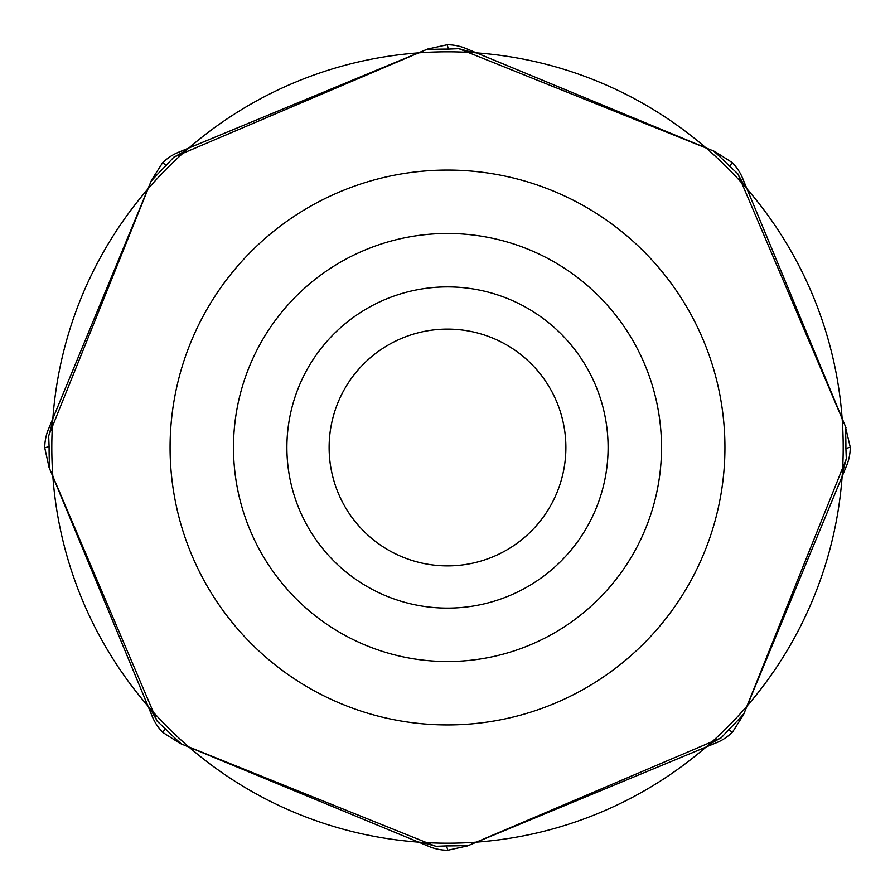 <?xml version="1.0" encoding="UTF-8"?>
<svg xmlns="http://www.w3.org/2000/svg" width="895" height="895" viewBox="0 0 895 895"><rect width="100%" height="100%" fill="white"/><g stroke="black" fill="none" stroke-linecap="round" stroke-linejoin="round"><path stroke-width="1.34" d="M732.535 732.043A48.822 48.822 0 0 1 715.396 743.163A48.822 48.822 0 0 0 732.535 732.043L728.508 729.928L732.535 732.043L743.253 715.217M850.25 447.153A48.822 48.822 0 0 1 845.988 467.134A48.822 48.822 0 0 0 850.25 447.153L845.361 426.501A398.409 398.409 0 0 1 845.909 448.507L850.25 447.153L845.909 448.507A398.409 398.409 0 0 0 845.909 447.5A398.409 398.409 0 0 0 845.361 426.501L845.932 427.676M732.043 162.465A48.822 48.822 0 0 1 743.163 179.604A48.822 48.822 0 0 0 732.043 162.465L729.928 166.492L732.043 162.465L715.217 151.747M162.957 732.535A48.822 48.822 0 0 1 151.837 715.396A48.822 48.822 0 0 0 162.957 732.535L165.072 728.508L162.957 732.535L179.783 743.253M447.847 850.25A48.822 48.822 0 0 1 427.866 845.988A48.822 48.822 0 0 0 447.847 850.25L446.493 845.909L447.847 850.25L467.324 845.932M708.437 744.976L721.459 737.547L728.508 729.928A398.409 398.409 0 0 0 743.678 713.975M744.976 186.563L737.547 173.54L729.928 166.492A398.409 398.409 0 0 0 713.975 151.322M467.134 49.012A48.822 48.822 0 0 0 447.153 44.75A48.822 48.822 0 0 1 467.134 49.012L715.25 151.714L458.878 48.688L473.332 52.637L458.878 48.688L448.507 49.091L447.153 44.75L427.676 49.068M448.507 49.091A398.409 398.409 0 0 0 426.501 49.639M186.563 150.024L173.54 157.453L166.492 165.072L162.465 162.957L151.747 179.783M166.492 165.072A398.409 398.409 0 0 0 151.322 181.025M52.637 421.668L48.688 436.122L49.091 446.493L44.75 447.847L49.068 467.324M49.091 446.493A398.409 398.409 0 0 0 49.639 468.499M150.024 708.437L157.453 721.459L165.072 728.508A398.409 398.409 0 0 0 181.025 743.678M421.668 842.363L436.122 846.312L446.493 845.909A398.409 398.409 0 0 0 468.499 845.361M845.988 467.134L743.286 715.25L846.312 458.878L842.363 473.332L846.312 458.878L845.909 448.507M179.604 151.837A48.822 48.822 0 0 0 162.465 162.957A48.822 48.822 0 0 1 179.604 151.837L427.676 49.024L173.82 157.184M49.012 427.866A48.822 48.822 0 0 0 44.75 447.847A48.822 48.822 0 0 1 49.012 427.866L151.714 179.75L48.699 435.731M565.886 447.5A118.386 118.386 0 0 1 388.307 550.022A118.386 118.386 0 0 1 388.307 344.978A118.386 118.386 0 0 1 565.886 447.5M608.108 447.5A160.608 160.608 0 0 1 367.196 586.594A160.608 160.608 0 0 1 367.196 308.406A160.608 160.608 0 0 1 608.108 447.5M661.517 447.5A214.017 214.017 0 0 1 340.492 632.843A214.017 214.017 0 0 1 340.492 262.157A214.017 214.017 0 0 1 661.517 447.5M843.202 447.5A395.702 395.702 0 0 1 249.649 790.184A395.702 395.702 0 0 1 249.649 104.816A395.702 395.702 0 0 1 843.202 447.5M724.939 447.5A277.439 277.439 0 0 1 308.786 687.763A277.439 277.439 0 0 1 308.786 207.237A277.439 277.439 0 0 1 724.939 447.5M151.837 715.396L49.024 467.324L157.184 721.18M427.866 845.988L179.75 743.286L435.731 846.301M715.396 743.163L467.324 845.976L721.18 737.816M743.163 179.604L845.976 427.676L737.816 173.82"/></g></svg>

